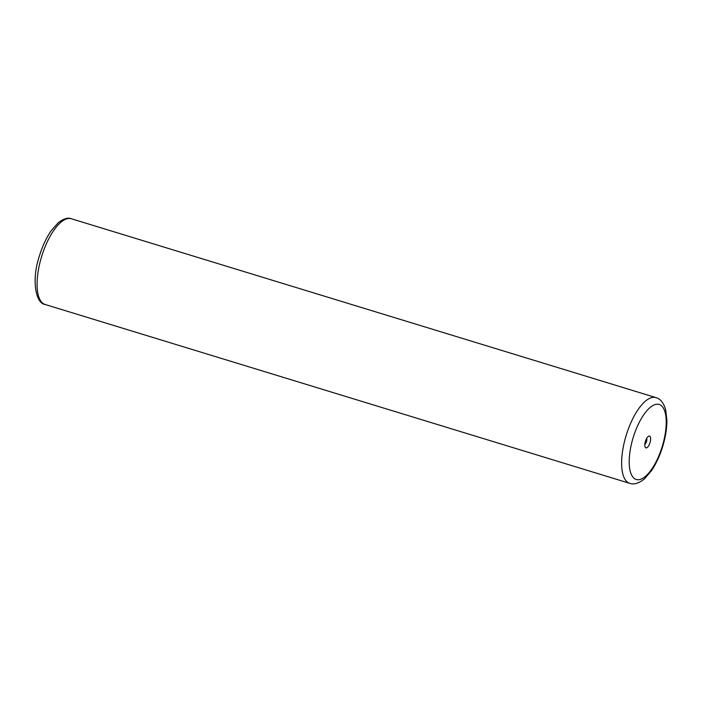 <?xml version="1.0" encoding="UTF-8"?>
<svg xmlns="http://www.w3.org/2000/svg" width="702" height="702" viewBox="0 0 702 702"><rect width="100%" height="100%" fill="white"/><g stroke="black" fill="none" stroke-linecap="round" stroke-linejoin="round"><path stroke-width="1.05" d="M645.419 441.33A6.16 2.387 107 0 0 645.129 447.034A6.16 2.387 107 0 0 650.026 442.62A6.16 2.387 107 0 0 648.402 436.337A6.16 2.387 107 0 0 645.419 441.33M644.84 444.322A3.361 1.299 107 0 0 646.507 441.567A3.361 1.299 107 0 0 646.647 438.417M45.112 304.484C35.618 303.545 31.336 279.729 39.312 256.256C42.348 246.323 46.306 237.811 51.176 230.73L58.292 222.674C63.733 218.629 68.085 217.322 71.341 218.752A44.831 17.366 107 0 0 41.497 256.95A44.831 17.366 107 0 0 45.112 304.484L629.668 483.327A44.831 17.366 -73 0 1 626.052 435.793A44.831 17.366 -73 0 1 655.896 397.595C660.31 398.745 663.566 402.755 665.645 409.626L666.9 420.314C666.9 428.378 665.531 436.995 662.785 446.174C659.906 455.607 656.142 463.776 651.491 470.665L644.48 478.817C638.908 483.345 633.967 484.854 629.668 483.327M662.363 446.06A39.224 15.198 107 0 0 659.055 404.422A39.224 15.198 107 0 0 633.081 437.89A39.224 15.198 107 0 0 636.381 479.527A39.224 15.198 107 0 0 662.363 446.06M71.341 218.752L655.896 397.595"/></g></svg>
